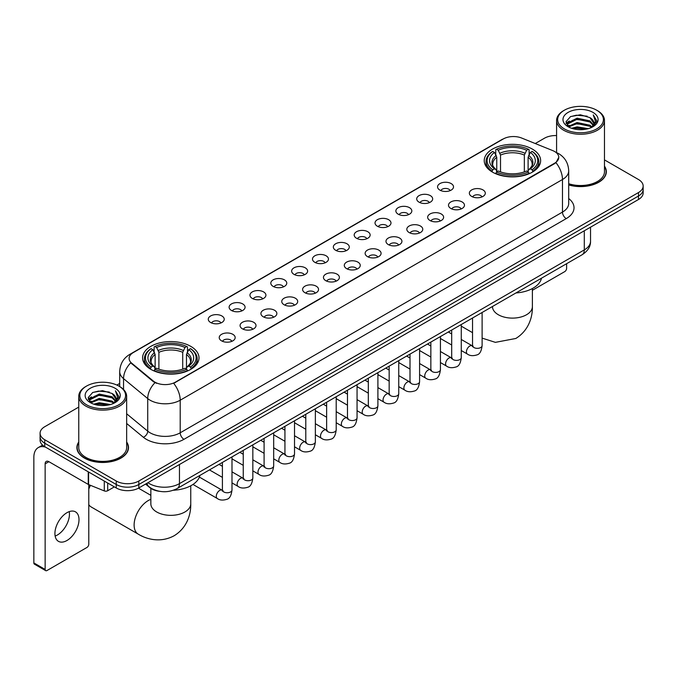 <?xml version="1.0" encoding="UTF-8"?>
<svg xmlns="http://www.w3.org/2000/svg" width="677" height="677" viewBox="0 0 677 677"><rect width="100%" height="100%" fill="white"/><g stroke="black" fill="none" stroke-linecap="round" stroke-linejoin="round"><path stroke-width="1.02" d="M190.745 346.345A28.197 16.282 0 0 0 160.009 342.807A28.197 16.282 0 0 0 142.602 357.854A28.197 16.282 0 0 0 150.861 369.363A28.197 16.282 0 0 0 181.597 372.9A28.197 16.282 0 0 0 199.004 357.854A28.197 16.282 0 0 0 190.745 346.345M532.376 149.101A28.197 16.282 0 0 0 501.64 145.572A28.197 16.282 0 0 0 484.233 160.618A28.197 16.282 0 0 0 492.492 172.127A28.197 16.282 0 0 0 523.228 175.656A28.197 16.282 0 0 0 540.635 160.618A28.197 16.282 0 0 0 532.376 149.101M439.889 190.119A7.98 4.612 180 0 1 438.307 188.807A7.98 4.612 180 0 1 440.955 183.086A7.98 4.612 180 0 1 451.178 183.594A7.98 4.612 180 0 1 452.761 188.807A7.98 4.612 180 0 1 439.889 190.119M450.205 190.592A4.79 2.767 0 0 0 448.919 189.247A4.79 2.767 0 0 0 444.205 188.544A4.79 2.767 0 0 0 440.862 190.592M419.046 202.152A7.98 4.612 180 0 1 417.464 200.849A7.98 4.612 180 0 1 420.112 195.12A7.98 4.612 180 0 1 430.335 195.628A7.98 4.612 180 0 1 431.918 200.849A7.98 4.612 180 0 1 419.046 202.152M429.362 202.626A4.79 2.767 0 0 0 428.076 201.281A4.79 2.767 0 0 0 423.362 200.578A4.79 2.767 0 0 0 420.019 202.626M398.203 214.186A7.98 4.612 180 0 1 396.62 212.883A7.98 4.612 180 0 1 399.261 207.154A7.98 4.612 180 0 1 409.492 207.67A7.98 4.612 180 0 1 411.074 212.883A7.98 4.612 180 0 1 398.203 214.186M408.519 214.66A4.79 2.767 0 0 0 407.232 213.314A4.79 2.767 0 0 0 402.519 212.612A4.79 2.767 0 0 0 399.176 214.66M377.36 226.22A7.98 4.612 180 0 1 375.777 224.916A7.98 4.612 180 0 1 378.418 219.187A7.98 4.612 180 0 1 388.649 219.703A7.98 4.612 180 0 1 390.231 224.916A7.98 4.612 180 0 1 377.36 226.22M387.676 226.693A4.79 2.767 0 0 0 386.389 225.348A4.79 2.767 0 0 0 381.676 224.646A4.79 2.767 0 0 0 378.333 226.693M356.517 238.253A7.98 4.612 180 0 1 354.934 236.95A7.98 4.612 180 0 1 357.574 231.221A7.98 4.612 180 0 1 367.806 231.737A7.98 4.612 180 0 1 369.388 236.95A7.98 4.612 180 0 1 356.517 238.253M366.832 238.727A4.79 2.767 0 0 0 365.546 237.382A4.79 2.767 0 0 0 360.833 236.679A4.79 2.767 0 0 0 357.49 238.727M335.674 250.287A7.98 4.612 180 0 1 334.091 248.984A7.98 4.612 180 0 1 336.731 243.255A7.98 4.612 180 0 1 346.962 243.771A7.98 4.612 180 0 1 348.545 248.984A7.98 4.612 180 0 1 335.674 250.287M345.989 250.761A4.79 2.767 0 0 0 344.703 249.415A4.79 2.767 0 0 0 339.989 248.713A4.79 2.767 0 0 0 336.647 250.761M314.83 262.321A7.98 4.612 180 0 1 313.248 261.017A7.98 4.612 180 0 1 315.888 255.288A7.98 4.612 180 0 1 326.119 255.804A7.98 4.612 180 0 1 327.702 261.017A7.98 4.612 180 0 1 314.83 262.321M325.146 262.794A4.79 2.767 0 0 0 323.86 261.449A4.79 2.767 0 0 0 319.138 260.747A4.79 2.767 0 0 0 315.804 262.794M293.987 274.354A7.98 4.612 180 0 1 292.405 273.051A7.98 4.612 180 0 1 295.045 267.322A7.98 4.612 180 0 1 305.276 267.838A7.98 4.612 180 0 1 306.859 273.051A7.98 4.612 180 0 1 293.987 274.354M304.303 274.828A4.79 2.767 0 0 0 303.017 273.483A4.79 2.767 0 0 0 298.295 272.78A4.79 2.767 0 0 0 294.96 274.828M273.144 286.388A7.98 4.612 180 0 1 271.562 285.085A7.98 4.612 180 0 1 274.202 279.356A7.98 4.612 180 0 1 284.425 279.872A7.98 4.612 180 0 1 286.016 285.085A7.98 4.612 180 0 1 273.144 286.388M283.46 286.862A4.79 2.767 0 0 0 282.174 285.516A4.79 2.767 0 0 0 277.452 284.814A4.79 2.767 0 0 0 274.117 286.862M252.301 298.422A7.98 4.612 180 0 1 250.71 297.118A7.98 4.612 180 0 1 253.359 291.389A7.98 4.612 180 0 1 263.581 291.905A7.98 4.612 180 0 1 265.172 297.118A7.98 4.612 180 0 1 252.301 298.422M262.617 298.895A4.79 2.767 0 0 0 261.33 297.55A4.79 2.767 0 0 0 256.608 296.856A4.79 2.767 0 0 0 253.266 298.895M231.449 310.455A7.98 4.612 180 0 1 229.867 309.152A7.98 4.612 180 0 1 232.516 303.423A7.98 4.612 180 0 1 242.738 303.939A7.98 4.612 180 0 1 244.321 309.152A7.98 4.612 180 0 1 231.449 310.455M241.765 310.938A4.79 2.767 0 0 0 240.487 309.584A4.79 2.767 0 0 0 235.765 308.89A4.79 2.767 0 0 0 232.423 310.938M210.606 322.489A7.98 4.612 180 0 1 209.024 321.186A7.98 4.612 180 0 1 211.673 315.457A7.98 4.612 180 0 1 221.895 315.973A7.98 4.612 180 0 1 223.478 321.186A7.98 4.612 180 0 1 210.606 322.489M220.922 322.971A4.79 2.767 0 0 0 219.636 321.617A4.79 2.767 0 0 0 214.922 320.923A4.79 2.767 0 0 0 211.579 322.971M471.683 196.432A7.98 4.612 180 0 1 470.1 195.128A7.98 4.612 180 0 1 472.749 189.408A7.98 4.612 180 0 1 482.972 189.915A7.98 4.612 180 0 1 484.554 195.128A7.98 4.612 180 0 1 471.683 196.432M481.999 196.914A4.79 2.767 0 0 0 480.712 195.568A4.79 2.767 0 0 0 475.999 194.866A4.79 2.767 0 0 0 472.656 196.914M450.84 208.474A7.98 4.612 180 0 1 449.257 207.17A7.98 4.612 180 0 1 451.897 201.441A7.98 4.612 180 0 1 462.129 201.949A7.98 4.612 180 0 1 463.711 207.17A7.98 4.612 180 0 1 450.84 208.474M461.155 208.948A4.79 2.767 0 0 0 459.869 207.602A4.79 2.767 0 0 0 455.156 206.9A4.79 2.767 0 0 0 451.813 208.948M429.997 220.507A7.98 4.612 180 0 1 428.414 219.204A7.98 4.612 180 0 1 431.054 213.475A7.98 4.612 180 0 1 441.286 213.991A7.98 4.612 180 0 1 442.868 219.204A7.98 4.612 180 0 1 429.997 220.507M440.312 220.981A4.79 2.767 0 0 0 439.026 219.636A4.79 2.767 0 0 0 434.312 218.933A4.79 2.767 0 0 0 430.97 220.981M409.153 232.541A7.98 4.612 180 0 1 407.571 231.238A7.98 4.612 180 0 1 410.211 225.509A7.98 4.612 180 0 1 420.442 226.025A7.98 4.612 180 0 1 422.025 231.238A7.98 4.612 180 0 1 409.153 232.541M419.469 233.015A4.79 2.767 0 0 0 418.183 231.669A4.79 2.767 0 0 0 413.469 230.967A4.79 2.767 0 0 0 410.127 233.015M388.31 244.575A7.98 4.612 180 0 1 386.728 243.271A7.98 4.612 180 0 1 389.368 237.542A7.98 4.612 180 0 1 399.599 238.059A7.98 4.612 180 0 1 401.182 243.271A7.98 4.612 180 0 1 388.31 244.575M398.626 245.049A4.79 2.767 0 0 0 397.34 243.703A4.79 2.767 0 0 0 392.618 243.001A4.79 2.767 0 0 0 389.283 245.049M367.467 256.608A7.98 4.612 180 0 1 365.885 255.305A7.98 4.612 180 0 1 368.525 249.576A7.98 4.612 180 0 1 378.756 250.092A7.98 4.612 180 0 1 380.339 255.305A7.98 4.612 180 0 1 367.467 256.608M377.783 257.082A4.79 2.767 0 0 0 376.497 255.737A4.79 2.767 0 0 0 371.775 255.034A4.79 2.767 0 0 0 368.44 257.082M346.624 268.642A7.98 4.612 180 0 1 345.042 267.339A7.98 4.612 180 0 1 347.682 261.61A7.98 4.612 180 0 1 357.913 262.126A7.98 4.612 180 0 1 359.495 267.339A7.98 4.612 180 0 1 346.624 268.642M356.94 269.116A4.79 2.767 0 0 0 355.653 267.77A4.79 2.767 0 0 0 350.931 267.068A4.79 2.767 0 0 0 347.597 269.116M325.781 280.676A7.98 4.612 180 0 1 324.198 279.373A7.98 4.612 180 0 1 326.839 273.643A7.98 4.612 180 0 1 337.061 274.16A7.98 4.612 180 0 1 338.652 279.373A7.98 4.612 180 0 1 325.781 280.676M336.097 281.15A4.79 2.767 0 0 0 334.81 279.804A4.79 2.767 0 0 0 330.088 279.102A4.79 2.767 0 0 0 326.754 281.15M304.938 292.709A7.98 4.612 180 0 1 303.347 291.406A7.98 4.612 180 0 1 305.996 285.677A7.98 4.612 180 0 1 316.218 286.193A7.98 4.612 180 0 1 317.809 291.406A7.98 4.612 180 0 1 304.938 292.709M315.245 293.183A4.79 2.767 0 0 0 313.967 291.838A4.79 2.767 0 0 0 309.245 291.135A4.79 2.767 0 0 0 305.902 293.183M284.086 304.743A7.98 4.612 180 0 1 282.504 303.44A7.98 4.612 180 0 1 285.152 297.711A7.98 4.612 180 0 1 295.375 298.227A7.98 4.612 180 0 1 296.958 303.44A7.98 4.612 180 0 1 284.086 304.743M294.402 305.217A4.79 2.767 0 0 0 293.124 303.871A4.79 2.767 0 0 0 288.402 303.169A4.79 2.767 0 0 0 285.059 305.217M263.243 316.777A7.98 4.612 180 0 1 261.66 315.474A7.98 4.612 180 0 1 264.309 309.744A7.98 4.612 180 0 1 274.532 310.261A7.98 4.612 180 0 1 276.114 315.474A7.98 4.612 180 0 1 263.243 316.777M273.559 317.251A4.79 2.767 0 0 0 272.272 315.905A4.79 2.767 0 0 0 267.559 315.211A4.79 2.767 0 0 0 264.216 317.251M242.4 328.81A7.98 4.612 180 0 1 240.817 327.507A7.98 4.612 180 0 1 243.466 321.778A7.98 4.612 180 0 1 253.689 322.294A7.98 4.612 180 0 1 255.271 327.507A7.98 4.612 180 0 1 242.4 328.81M252.716 329.293A4.79 2.767 0 0 0 251.429 327.939A4.79 2.767 0 0 0 246.716 327.245A4.79 2.767 0 0 0 243.373 329.293M221.557 340.844A7.98 4.612 180 0 1 219.974 339.541A7.98 4.612 180 0 1 222.615 333.812A7.98 4.612 180 0 1 232.846 334.328A7.98 4.612 180 0 1 234.428 339.541A7.98 4.612 180 0 1 221.557 340.844M231.872 341.326A4.79 2.767 0 0 0 230.586 339.972A4.79 2.767 0 0 0 225.873 339.279A4.79 2.767 0 0 0 222.53 341.326M552.652 150.565A14.369 8.293 180 0 1 554.573 151.496A14.369 8.293 180 0 1 558.779 157.36A14.369 8.293 180 0 1 554.573 163.225L175.318 382.183A14.369 8.293 180 0 1 153.391 381.075L131.702 363.185A14.369 8.293 180 0 1 129.104 358.429A14.369 8.293 180 0 1 133.31 352.565L503.273 138.971A14.369 8.293 180 0 1 521.671 138.04L552.652 150.565M159.933 491.375A15.96 9.216 180 0 1 149.829 487.609L145.555 484.08M78.76 442.013A25.802 14.902 0 0 0 76.899 447.565A25.802 14.902 0 0 0 84.456 458.101A25.802 14.902 0 0 0 112.577 461.333A25.802 14.902 0 0 0 128.512 447.565A25.802 14.902 0 0 0 126.65 442.013M558.779 157.36L555.961 162.641L554.573 163.648L173.701 383.334A18.626 10.756 60 0 1 180.209 400.209A21.283 12.288 180 0 1 150.108 400.209A21.283 12.288 180 0 1 147.721 398.575L123.552 378.638A21.283 12.288 180 0 1 119.702 371.588L119.702 386.567M78.76 407.089L44.758 426.713A15.96 9.216 0 0 0 40.087 433.229L40.087 440.185A15.96 9.216 0 0 0 44.758 446.702L116.249 487.973L116.249 484.495A15.96 9.216 0 0 0 138.819 484.495L638.479 196.025A15.96 9.216 0 0 0 643.15 189.509A15.96 9.216 0 0 1 638.479 196.025L138.819 484.495A15.96 9.216 0 0 1 116.249 484.495L44.758 443.223L116.249 484.495L116.249 481.017A15.96 9.216 0 0 0 138.819 481.017L638.479 192.547A15.96 9.216 0 0 0 643.15 186.031A15.96 9.216 0 0 0 638.479 179.515L604.476 159.89M40.087 436.707A15.96 9.216 0 0 0 44.758 443.223A15.96 9.216 0 0 1 40.087 436.707M156.615 383.334L153.391 381.701L130.729 362.838A18.626 12.457 129.5 0 0 123.552 378.638L123.552 389.503M568.705 184.939A25.802 14.902 0 0 0 606.338 171.696A25.802 14.902 0 0 0 604.476 166.136M556.587 135.561A15.96 9.216 0 0 0 544.41 138.243L535.253 143.532M119.702 383.444L116.893 385.069M40.087 433.229A15.96 9.216 0 0 0 44.758 439.745L116.249 481.017M116.249 487.973A15.96 9.216 0 0 0 138.819 487.973L638.479 199.503A15.96 9.216 0 0 0 643.15 192.979L643.15 186.031M532.384 290.289L564.728 271.621A2.657 1.54 120 0 0 566.615 268.363L566.615 263.7M564.356 128.901A22.883 13.21 0 0 0 596.708 128.901A22.883 13.21 0 0 0 596.708 110.224L597.461 110.656A23.94 13.828 0 0 1 604.476 120.43A23.94 13.828 0 0 1 589.692 133.2A23.94 13.828 0 0 1 563.602 130.204A23.94 13.828 0 0 1 556.587 120.43A23.94 13.828 0 0 1 563.602 110.656L564.356 110.224A22.883 13.21 0 0 0 564.356 128.901M568.705 183.712A23.94 13.828 0 0 0 604.476 171.696L604.476 120.43M568.705 184.762A25.54 14.742 0 0 0 606.076 171.696A25.54 14.742 0 0 0 604.476 166.567M571.566 128.275L577.092 126.861L588.288 128.655M573.148 128.757L577.092 127.953L586.646 129.062M568.147 126.489L577.092 122.52L589.938 125.228L592.003 126.946M568.68 126.954L577.092 123.603L589.938 126.32L591.436 127.462M567.385 125.761L567.681 122.884L577.092 118.17L589.938 120.887L593.458 124.873M567.275 125.237L567.681 123.967L577.092 119.262L589.938 121.97L593.204 125.397M591.3 127.572A13.303 7.684 0 0 0 593.839 123.062A13.303 7.684 0 0 0 589.938 117.629L593.831 123.324M592.95 112.39A17.56 10.138 0 0 0 568.155 112.374A17.56 10.138 0 0 0 568.037 126.684A17.56 10.138 0 0 0 568.113 126.726A17.56 10.138 0 0 0 593.027 126.684A17.56 10.138 0 0 0 592.95 112.39M589.938 117.629L580.384 114.777L570.559 116.579L566.006 121.725L569.027 127.208M592.383 127.039L596.632 121.657L596.716 120.692L593.264 114.921L595.438 121.386L591.436 127.504M597.461 110.656L596.708 110.224A22.883 13.21 0 0 0 564.356 110.224M593.264 114.921L596.708 120.912M570.33 116.698L576.347 115.208L587.12 116.173M566.184 123.688L568.147 122.148M572.463 120.303L576.347 119.558L586.739 120.404M572.463 124.653L576.347 123.899L586.739 124.754M573.258 128.791L576.347 128.241L586.637 129.07M566.065 123.256L569.289 120.971M567.783 126.176L569.289 125.313M491.984 171.831L492.738 169.809A25.328 14.623 0 0 1 492.738 151.42L494.481 152.427A22.883 13.21 0 0 0 494.481 168.81L496.199 169.783L496.757 171.84M496.757 171.002L496.757 157.242L494.481 152.427M495.75 154.601L495.75 149.676L496.503 149.245A25.328 14.623 0 0 1 528.365 149.245L526.621 150.252A22.883 13.21 0 0 0 498.247 150.252L500.523 155.075L500.523 171.89M524.345 171.89L524.345 155.075L526.621 150.252M515.95 292.955A29.263 16.9 0 0 0 541.482 278.213M495.75 173.287A26.395 15.241 0 0 0 529.118 173.287L528.365 171.983A25.328 14.623 0 0 1 496.503 171.983L495.75 173.744M529.118 173.744L529.118 173.287M492.738 151.42L491.984 151.851A26.395 15.241 0 0 0 486.044 161.481A26.395 15.241 0 0 0 491.984 171.12M528.365 149.245L529.118 149.676L529.118 154.601M496.503 171.983L498.247 170.976A22.883 13.21 0 0 0 526.621 170.976L528.365 171.983M494.481 168.81L492.738 169.809M498.247 150.252L496.503 149.245M496.199 155.388A20.462 11.814 0 0 0 496.199 169.783L496.3 169.851C493.389 167.033 492.204 165.129 492.746 164.122A19.684 11.365 0 0 1 496.757 157.242M532.884 171.12A26.395 15.241 0 0 0 538.824 161.481A26.395 15.241 0 0 0 532.884 151.851L532.122 151.42A25.328 14.623 0 0 1 532.122 169.809L532.884 171.831M532.122 169.809L530.379 168.81A22.883 13.21 0 0 0 530.379 152.427L532.122 151.42M530.379 152.427L528.111 157.242L528.111 171.002L528.661 169.783L530.379 168.81M528.111 157.242A19.684 11.365 0 0 1 532.122 164.122C532.655 165.137 531.47 167.041 528.568 169.851L528.661 169.783A20.462 11.814 0 0 0 528.661 155.388M528.111 171.84L528.111 171.002M88.78 485.984A14.632 8.446 -60 0 1 89.296 484.859M90.464 485.333A19.955 11.517 120 0 0 88.78 489.141M88.78 504.619A19.955 11.517 120 0 0 91.217 506.988L138.252 534.145A19.955 11.517 -60 0 1 135.197 518.15A19.955 11.517 -60 0 1 148.229 500.574A19.955 11.517 -60 0 1 150.853 499.338M150.353 369.067L151.115 367.052A25.328 14.623 0 0 1 151.115 348.655L152.85 349.662A22.883 13.21 0 0 0 152.85 366.045L154.576 367.019L155.126 369.075M155.126 368.237L155.126 354.486L152.85 349.662M154.119 351.845L154.119 346.92L154.872 346.489A25.328 14.623 0 0 1 186.734 346.489L184.99 347.487A22.883 13.21 0 0 0 156.615 347.487L158.892 352.311L158.892 369.134M182.714 369.134L182.714 352.311L184.99 347.487M173.405 490.25A29.263 16.9 0 0 0 199.859 475.449M154.119 370.531A26.395 15.241 0 0 0 187.487 370.531L186.734 369.219A25.328 14.623 0 0 1 154.872 369.219L154.119 370.979M187.487 370.979L187.487 370.531M151.115 348.655L150.353 349.087A26.395 15.241 0 0 0 144.413 358.725A26.395 15.241 0 0 0 150.353 368.356M186.734 346.489L187.487 346.92L187.487 351.845M154.872 369.219L156.615 368.22A22.883 13.21 0 0 0 184.99 368.22L186.734 369.219M152.85 366.045L151.115 367.052M156.615 347.487L154.872 346.489M154.576 352.624A20.462 11.814 0 0 0 154.576 367.019L154.669 367.086C151.758 364.277 150.573 362.364 151.115 361.357A19.684 11.365 0 0 1 155.126 354.486M191.252 368.356A26.395 15.241 0 0 0 197.193 358.725A26.395 15.241 0 0 0 191.252 349.087L190.491 348.655A25.328 14.623 0 0 1 190.491 367.052L191.252 369.067M190.491 367.052L188.756 366.045A22.883 13.21 0 0 0 188.756 349.662L190.491 348.655M188.756 349.662L186.48 354.486L186.48 368.237L187.03 367.019L188.756 366.045M186.48 354.486A19.684 11.365 0 0 1 190.491 361.357C191.024 362.373 189.839 364.277 186.937 367.086L187.03 367.019A20.462 11.814 0 0 0 187.03 352.624M186.48 369.075L186.48 368.237M69.232 511.626A17.027 9.833 -60 0 1 57.41 534.982A17.027 9.833 -60 0 1 55.133 536.049M66.955 540.5A17.027 9.833 120 0 0 78.083 525.496A17.027 9.833 120 0 0 75.477 511.846A17.027 9.833 120 0 0 66.955 512.692A17.027 9.833 120 0 0 55.836 527.696A17.027 9.833 120 0 0 58.442 541.338A17.027 9.833 120 0 0 66.955 540.5M107.685 483.031L107.685 490.74L114.362 486.881M45.554 447.158A21.283 12.288 -120 0 0 38.259 447.599A21.283 12.288 -120 0 0 33.85 457.339L33.85 562.917L45.139 569.433L45.139 463.863A5.323 3.072 60 0 1 46.239 461.426A5.323 3.072 60 0 1 48.896 461.689L88.238 484.402L88.238 471.801M45.139 569.433A2.657 1.54 120 0 0 45.689 570.652L34.4 564.136A2.657 1.54 -60 0 1 33.85 562.917M45.689 570.652A2.657 1.54 120 0 0 47.018 570.516L86.901 547.49A2.657 1.54 120 0 0 88.78 544.232L88.78 484.647M107.685 490.74A2.657 1.54 180 0 1 104.283 490.91L88.594 484.571A2.657 1.54 180 0 1 88.238 484.402M86.521 404.77A22.883 13.21 0 0 0 118.881 404.77A22.883 13.21 0 0 0 118.881 386.093L119.634 386.525A23.94 13.828 0 0 1 126.65 396.299A23.94 13.828 0 0 1 111.866 409.077A23.94 13.828 0 0 1 85.776 406.073A23.94 13.828 0 0 1 78.76 396.299A23.94 13.828 0 0 1 85.767 386.525L86.521 386.093A22.883 13.21 0 0 0 86.521 404.77M78.76 396.299L78.76 447.565A23.94 13.828 0 0 0 85.776 457.339A23.94 13.828 0 0 0 111.866 460.343A23.94 13.828 0 0 0 126.65 447.565L126.65 396.299M78.76 442.436A25.54 14.742 0 0 0 77.161 447.565A25.54 14.742 0 0 0 84.642 457.99A25.54 14.742 0 0 0 112.475 461.189A25.54 14.742 0 0 0 128.241 447.565A25.54 14.742 0 0 0 126.65 442.436M93.739 404.152L99.257 402.739L110.453 404.533M95.322 404.634L99.257 403.822L108.819 404.939M90.312 402.358L99.257 398.389L112.111 401.106L114.176 402.815M90.845 402.832L99.257 399.481L112.111 402.189L113.601 403.331M89.559 401.639L89.855 398.753L99.257 394.048L112.111 396.756L115.623 400.75M89.44 401.106L89.855 399.836L99.257 395.131L112.111 397.848L115.378 401.266M113.465 403.441A13.303 7.684 0 0 0 116.004 398.931A13.303 7.684 0 0 0 112.111 393.498L115.995 399.193M115.115 388.268A17.56 10.138 0 0 0 90.329 388.243A17.56 10.138 0 0 0 90.21 402.561A17.56 10.138 0 0 0 90.286 402.603A17.56 10.138 0 0 0 115.192 402.561A17.56 10.138 0 0 0 115.115 388.268M112.111 393.498L102.549 390.646L92.732 392.457L88.179 397.602L91.192 403.086M114.557 402.908L118.797 397.526L118.881 396.561L115.428 390.798L117.603 397.255L113.609 403.382M119.634 386.525L118.881 386.093A22.883 13.21 0 0 0 86.521 386.093M115.428 390.798L118.881 396.781M92.504 392.567L98.512 391.086L109.293 392.051M88.349 399.557L90.312 398.017M94.636 396.18L98.512 395.427L108.904 396.282M94.636 400.522L98.512 399.768L108.904 400.623M95.432 404.66L98.512 404.118L108.802 404.939M88.238 399.134L91.454 396.84M89.948 402.053L91.454 401.182M131.702 363.185L131.702 363.82M153.391 381.075L153.391 381.701M175.318 382.183L175.318 382.607M554.573 163.225L554.573 163.648M568.705 198.539A26.606 15.359 180 0 1 566.234 218.612L183.975 439.314A5.323 3.072 60 0 1 180.209 432.798L562.477 212.096A21.283 12.288 0 0 0 568.705 203.413L568.705 170.824A21.283 12.288 180 0 1 562.477 179.515A18.626 10.756 -120 0 0 555.961 162.641M183.975 439.314A26.606 15.359 180 0 1 146.35 439.314A26.606 15.359 180 0 1 143.363 437.266L126.65 423.48M154.982 382.691A18.626 12.457 129.5 0 0 147.721 398.575L147.721 431.156A21.283 12.288 0 0 0 150.108 432.798A21.283 12.288 0 0 0 180.209 432.798L180.209 400.209L562.477 179.515L562.477 212.096A5.323 3.072 60 0 0 566.234 218.612M568.705 170.824C568.35 163.174 564.982 157.436 558.618 153.611L555.927 152.3A18.626 8.725 112 0 0 555.682 152.207M131.727 353.656A18.626 10.756 -120 0 0 129.798 354.376C123.426 358.201 120.066 363.938 119.702 371.588M129.798 354.376L501.708 139.657A18.626 10.756 60 0 1 503.121 139.056M138.819 481.017L138.819 487.973M638.479 192.547L638.479 199.503M44.758 439.745L44.758 446.702M126.65 413.774L147.721 431.156A5.323 3.563 -50.5 0 1 143.363 437.266M147.924 482.718A21.283 12.288 0 0 0 149.355 483.623A21.283 12.288 0 0 0 179.456 483.623L584.293 249.898A21.283 12.288 0 0 0 590.53 241.207C590.683 246.487 587.873 251.006 582.093 254.764L177.256 488.498A10.646 6.144 60 0 0 179.456 483.623L179.456 464.515M584.293 230.781L584.293 249.898A10.646 6.144 60 0 1 582.093 254.764M147.061 483.209A10.646 7.117 129.5 0 0 148.923 486.67L145.69 484.004M532.384 288.537L532.384 306.588A19.955 11.517 180 0 1 526.545 314.737A19.955 11.517 180 0 1 498.323 314.737A19.955 11.517 180 0 1 492.475 306.588L492.526 307.375M524.345 155.075A19.684 11.365 0 0 0 500.523 155.075M524.903 153.214A20.462 11.814 0 0 0 499.964 153.214M190.753 485.781L190.753 503.832A19.955 11.517 180 0 1 184.914 511.973A19.955 11.517 180 0 1 156.692 511.973A19.955 11.517 180 0 1 150.853 503.832L150.895 504.61M182.714 352.311A19.684 11.365 0 0 0 158.892 352.311M183.272 350.458A20.462 11.814 0 0 0 158.333 350.458M482.117 312.486L482.117 345.583A4.79 2.767 180 0 1 480.492 347.656A4.79 2.767 180 0 1 473.942 347.538A4.79 2.767 180 0 1 472.538 345.583L472.385 346.616L472.817 346.26M482.117 345.583C481.465 351.143 479.739 354.249 476.955 354.9C472.995 356.127 469.813 355.848 467.409 354.071A4.79 2.767 -60 0 1 466.673 350.237A4.79 2.767 -60 0 1 469.804 346.015A4.79 2.767 -60 0 1 470.016 345.905A4.79 2.767 -60 0 1 472.199 345.778L473.172 346.167M461.274 324.52L461.274 357.617A4.79 2.767 180 0 1 459.649 359.69A4.79 2.767 180 0 1 453.099 359.572A4.79 2.767 180 0 1 451.694 357.617L451.542 358.649L451.974 358.294M461.274 357.617C460.614 363.177 458.896 366.282 456.112 366.934C452.151 368.161 448.969 367.882 446.566 366.105A4.79 2.767 -60 0 1 445.83 362.271A4.79 2.767 -60 0 1 448.961 358.048A4.79 2.767 -60 0 1 449.173 357.938A4.79 2.767 -60 0 1 451.356 357.811L452.329 358.201M440.431 336.554L440.431 369.65A4.79 2.767 180 0 1 438.806 371.724A4.79 2.767 180 0 1 432.256 371.605A4.79 2.767 180 0 1 430.851 369.65L430.699 370.683L431.131 370.327M440.431 369.65C439.771 375.21 438.053 378.316 435.26 378.968C431.308 380.195 428.126 379.915 425.723 378.147A4.79 2.767 -60 0 1 424.987 374.305A4.79 2.767 -60 0 1 428.118 370.082A4.79 2.767 -60 0 1 428.329 369.972A4.79 2.767 -60 0 1 430.513 369.845L431.486 370.234M419.588 348.587L419.588 381.684A4.79 2.767 180 0 1 417.963 383.757A4.79 2.767 180 0 1 411.413 383.639A4.79 2.767 180 0 1 410.008 381.684L409.856 382.717L410.279 382.361M419.588 381.684C418.928 387.244 417.21 390.35 414.417 391.001C410.465 392.228 407.283 391.949 404.88 390.18A4.79 2.767 -60 0 1 404.144 386.339A4.79 2.767 -60 0 1 407.275 382.116A4.79 2.767 -60 0 1 407.486 382.006A4.79 2.767 -60 0 1 409.67 381.879L410.643 382.268M398.745 360.621L398.745 393.718A4.79 2.767 180 0 1 397.12 395.791A4.79 2.767 180 0 1 390.57 395.673A4.79 2.767 180 0 1 389.165 393.718L389.013 394.75L389.436 394.403M398.745 393.718C398.084 399.278 396.367 402.383 393.574 403.035C389.622 404.262 386.44 403.983 384.037 402.214A4.79 2.767 -60 0 1 383.3 398.372A4.79 2.767 -60 0 1 386.432 394.158A4.79 2.767 -60 0 1 386.643 394.039A4.79 2.767 -60 0 1 388.826 393.921L389.791 394.302M377.901 372.655L377.901 405.751A4.79 2.767 180 0 1 376.277 407.825A4.79 2.767 180 0 1 369.727 407.706A4.79 2.767 180 0 1 368.322 405.751L368.17 406.784L368.593 406.437M377.901 405.751C377.241 411.311 375.523 414.417 372.731 415.069C368.779 416.296 365.597 416.017 363.194 414.248A4.79 2.767 -60 0 1 362.457 410.406A4.79 2.767 -60 0 1 365.588 406.192A4.79 2.767 -60 0 1 365.8 406.073A4.79 2.767 -60 0 1 367.975 405.955L368.948 406.335M357.058 384.688L357.058 417.785A4.79 2.767 180 0 1 355.433 419.858A4.79 2.767 180 0 1 348.883 419.74A4.79 2.767 180 0 1 347.479 417.785L347.326 418.826L347.75 418.471M357.058 417.785C356.398 423.345 354.672 426.451 351.888 427.102C347.936 428.329 344.754 428.059 342.35 426.282A4.79 2.767 -60 0 1 341.614 422.44A4.79 2.767 -60 0 1 344.737 418.225A4.79 2.767 -60 0 1 344.957 418.107A4.79 2.767 -60 0 1 347.132 417.988L348.105 418.369M336.207 396.722L336.207 429.819A4.79 2.767 180 0 1 334.59 431.892A4.79 2.767 180 0 1 328.032 431.774A4.79 2.767 180 0 1 326.636 429.819L326.483 430.86L326.906 430.504M336.207 429.819C335.555 435.379 333.829 438.493 331.045 439.136C327.093 440.363 323.911 440.092 321.499 438.315A4.79 2.767 -60 0 1 320.771 434.473A4.79 2.767 -60 0 1 323.894 430.259A4.79 2.767 -60 0 1 324.105 430.14A4.79 2.767 -60 0 1 326.289 430.022L327.262 430.403M315.364 408.756L315.364 441.853A4.79 2.767 180 0 1 313.747 443.926A4.79 2.767 180 0 1 307.189 443.807A4.79 2.767 180 0 1 305.792 441.853L305.632 442.893L306.063 442.538M315.364 441.853C314.712 447.421 312.986 450.527 310.201 451.178C306.241 452.397 303.068 452.126 300.656 450.349A4.79 2.767 -60 0 1 299.928 446.507A4.79 2.767 -60 0 1 303.051 442.293A4.79 2.767 -60 0 1 303.262 442.174A4.79 2.767 -60 0 1 305.445 442.056L306.419 442.436M294.52 420.789L294.52 453.886A4.79 2.767 180 0 1 292.904 455.968A4.79 2.767 180 0 1 286.346 455.841A4.79 2.767 180 0 1 284.941 453.886L284.789 454.927L285.22 454.572M294.52 453.886C293.869 459.455 292.142 462.56 289.358 463.212C285.398 464.43 282.224 464.16 279.813 462.383A4.79 2.767 -60 0 1 279.076 458.541A4.79 2.767 -60 0 1 282.207 454.326A4.79 2.767 -60 0 1 282.419 454.208A4.79 2.767 -60 0 1 284.602 454.089L285.576 454.47M273.677 432.831L273.677 465.928A4.79 2.767 180 0 1 272.061 468.002A4.79 2.767 180 0 1 265.502 467.883A4.79 2.767 180 0 1 264.098 465.928L263.945 466.961L264.377 466.605M273.677 465.928C273.026 471.488 271.299 474.594 268.515 475.246C264.555 476.464 261.373 476.193 258.969 474.416A4.79 2.767 -60 0 1 258.233 470.583A4.79 2.767 -60 0 1 261.364 466.36A4.79 2.767 -60 0 1 261.576 466.241A4.79 2.767 -60 0 1 263.759 466.123L264.732 466.504M252.834 444.865L252.834 477.962A4.79 2.767 180 0 1 251.209 480.035A4.79 2.767 180 0 1 244.659 479.917A4.79 2.767 180 0 1 243.255 477.962L243.102 478.994L243.534 478.639M252.834 477.962C252.174 483.522 250.456 486.628 247.672 487.279C243.712 488.498 240.53 488.227 238.126 486.45A4.79 2.767 -60 0 1 237.39 482.616A4.79 2.767 -60 0 1 240.521 478.394A4.79 2.767 -60 0 1 240.733 478.275A4.79 2.767 -60 0 1 242.916 478.157L243.889 478.537M231.991 456.899L231.991 489.996A4.79 2.767 180 0 1 230.366 492.069A4.79 2.767 180 0 1 223.816 491.951A4.79 2.767 180 0 1 222.411 489.996L222.259 491.028L222.691 490.673M231.991 489.996C231.331 495.556 229.613 498.661 226.82 499.313C222.868 500.531 219.686 500.261 217.283 498.484A4.79 2.767 -60 0 1 216.547 494.65A4.79 2.767 -60 0 1 219.678 490.427A4.79 2.767 -60 0 1 219.89 490.309A4.79 2.767 -60 0 1 222.073 490.19L223.046 490.571M45.139 463.863L48.896 461.689M88.594 472.004L88.594 484.571M104.283 490.91L104.283 481.059M501.708 139.657L505.127 138.066M177.256 488.498C168.691 492.805 160.127 492.805 151.563 488.498L148.923 486.67M590.53 241.207L590.53 227.184M606.076 173.828L606.076 171.696M567.233 125.575L567.233 124.695M556.587 152.579L556.587 120.43M532.384 306.588C532.655 316.608 528.932 330.444 515.798 338.483L495.378 342.35L482.117 338.119M472.538 332.669L461.274 326.162M486.044 166.356L486.044 161.481M538.824 166.356L538.824 161.481M190.753 503.832C191.024 513.851 187.301 527.688 174.167 535.727C160.644 543.081 146.799 539.391 138.252 534.145M144.413 363.591L144.413 358.725M197.193 363.591L197.193 358.725M150.853 495.336L138.455 488.176M150.853 488.362L150.853 503.832M467.409 354.071L461.274 350.534M451.694 344.999L440.431 338.5M472.538 318.012L472.538 345.583M472.199 345.778L461.274 339.473M451.694 333.947L448.326 331.992M446.566 366.105L440.431 362.567M430.851 357.033L419.588 350.534M451.694 330.046L451.694 357.617M451.356 357.811L440.431 351.507M430.851 345.981L427.483 344.034M425.723 378.147L419.588 374.601M410.008 369.075L398.745 362.567M430.851 342.088L430.851 369.65M430.513 369.845L419.588 363.541M410.008 358.015L406.64 356.068M404.88 390.18L398.745 386.635M389.165 381.109L377.901 374.601M410.008 354.122L410.008 381.684M409.67 381.879L398.745 375.574M389.165 370.048L385.797 368.102M384.037 402.214L377.901 398.668M368.322 393.142L357.058 386.635M389.165 366.155L389.165 393.718M388.826 393.921L377.901 387.608M368.322 382.082L364.945 380.135M363.194 414.248L357.058 410.702M347.479 405.176L336.207 398.668M368.322 378.189L368.322 405.751M367.975 405.955L357.058 399.642M347.479 394.116L344.102 392.169M342.35 426.282L336.207 422.736M326.636 417.21L315.364 410.702M347.479 390.223L347.479 417.785M347.132 417.988L336.207 411.675M326.636 406.149L323.259 404.203M321.499 438.315L315.364 434.769M305.792 429.243L294.52 422.736M326.636 402.256L326.636 429.819M326.289 430.022L315.364 423.709M305.792 418.183L302.416 416.237M300.656 450.349L294.52 446.803M284.941 441.277L273.677 434.769M305.792 414.29L305.792 441.853M305.445 442.056L294.52 435.743M284.941 430.217L281.573 428.27M279.813 462.383L273.677 458.837M264.098 453.311L252.834 446.803M284.941 426.324L284.941 453.886M284.602 454.089L273.677 447.776M264.098 442.25L260.73 440.304M258.969 474.416L252.834 470.87M243.255 465.344L231.991 458.837M264.098 438.357L264.098 465.928M263.759 466.123L252.834 459.818M243.255 454.284L239.886 452.338M238.126 486.45L231.991 482.904M222.411 477.378L209.464 469.906M243.255 450.391L243.255 477.962M242.916 478.157L231.991 471.852M222.411 466.318L219.043 464.371M217.283 498.484L192.97 484.444M222.411 462.425L222.411 489.996M222.073 490.19L199.368 477.082M38.259 447.599L42.566 445.111M128.241 449.697L128.241 447.565M89.398 401.453L89.398 400.564M77.161 449.697L77.161 447.565"/></g></svg>
